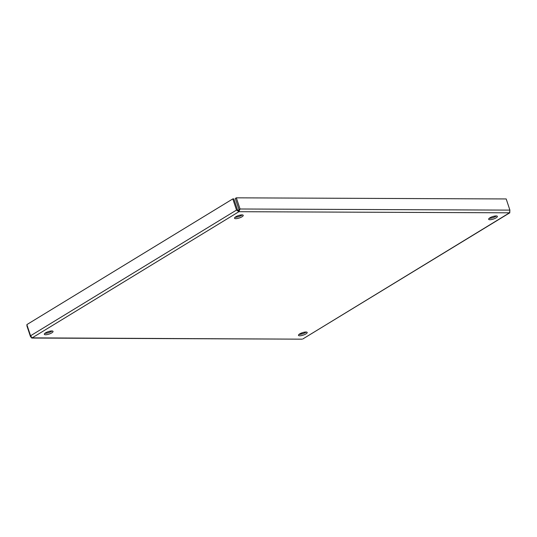 <?xml version="1.0" encoding="UTF-8"?>
<svg xmlns="http://www.w3.org/2000/svg" width="537" height="537" viewBox="0 0 537 537"><rect width="100%" height="100%" fill="white"/><g stroke="black" fill="none" stroke-linecap="round" stroke-linejoin="round"><path stroke-width="0.81" d="M45.585 334.746A4.598 1.282 -18.4 0 1 44.323 334.303A4.598 1.282 -18.4 0 1 48.283 331.638A4.598 1.282 -18.4 0 1 53.049 331.403A4.598 1.282 -18.4 0 1 50.545 333.504A4.598 1.282 -18.4 0 1 45.585 334.746M44.88 333.343A4.598 1.282 161.6 0 0 45.115 333.349A4.598 1.282 161.6 0 0 52.029 330.967M299.727 335.793A4.598 1.282 -18.4 0 1 298.465 335.35A4.598 1.282 -18.4 0 1 302.425 332.685A4.598 1.282 -18.4 0 1 307.191 332.45A4.598 1.282 -18.4 0 1 304.687 334.558A4.598 1.282 -18.4 0 1 299.727 335.793M299.022 334.39A4.598 1.282 161.6 0 0 299.263 334.403A4.598 1.282 161.6 0 0 306.171 332.014M235.77 218.673A4.598 1.282 -18.4 0 1 234.508 218.23A4.598 1.282 -18.4 0 1 238.468 215.565A4.598 1.282 -18.4 0 1 243.234 215.33A4.598 1.282 -18.4 0 1 240.73 217.431A4.598 1.282 -18.4 0 1 235.77 218.673M235.065 217.27A4.598 1.282 161.6 0 0 235.3 217.277A4.598 1.282 161.6 0 0 242.214 214.894M489.912 219.72A4.598 1.282 -18.4 0 1 488.65 219.277A4.598 1.282 -18.4 0 1 492.61 216.612A4.598 1.282 -18.4 0 1 497.376 216.377A4.598 1.282 -18.4 0 1 494.872 218.485A4.598 1.282 -18.4 0 1 489.912 219.72M489.207 218.317A4.598 1.282 161.6 0 0 489.449 218.324A4.598 1.282 161.6 0 0 496.356 215.941M27.152 325.503L26.85 325.684L30.562 336.847L32.173 337.867L302.069 339.162L31.656 338.048L32.173 337.867L30.569 335.766L26.857 324.603L232.81 198.905L236.522 210.068L238.898 211.699L240.046 209L236.327 197.838L506.19 198.952L509.902 210.115L509.526 212.813L509.882 212.753L302.801 338.981L509.526 212.813L509.895 211.195M300.445 334.303L300.217 333.618M301.942 333.974L301.613 332.98M509.526 212.813L238.898 211.699L238.435 210.303L239.012 209.631L235.293 198.468L236.327 197.838M239.012 209.631L240.046 209L509.902 210.115M238.435 210.303L237.549 210.074L233.837 198.912L232.81 198.905M237.549 210.074L236.522 210.068L30.569 335.766M238.898 211.699L32.173 337.867"/></g></svg>
